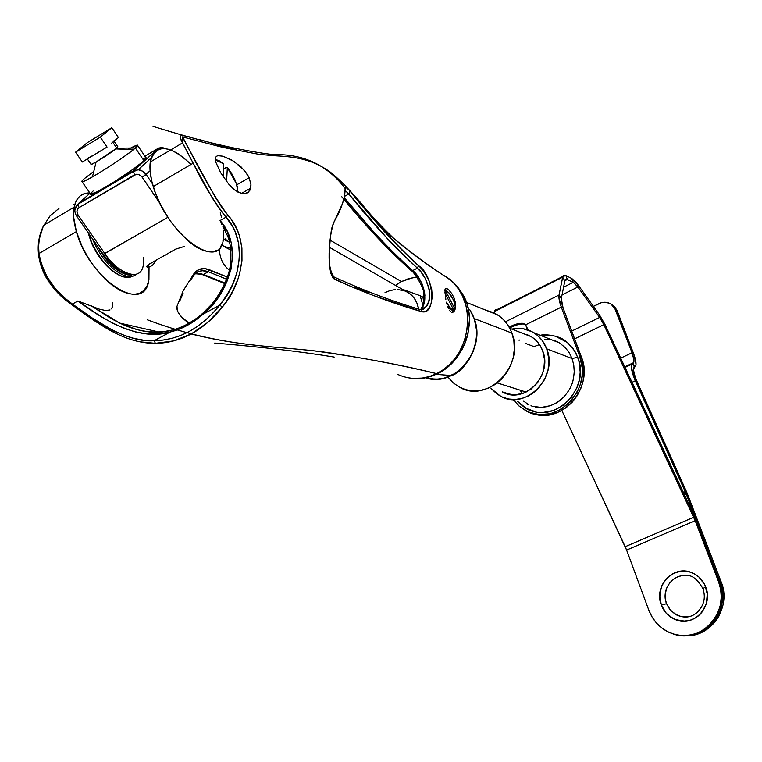 <?xml version="1.0" encoding="UTF-8"?>
<svg xmlns="http://www.w3.org/2000/svg" width="762" height="762" viewBox="0 0 762 762"><rect width="100%" height="100%" fill="white"/><g stroke="black" fill="none" stroke-linecap="round" stroke-linejoin="round"><path stroke-width="1.14" d="M612.667 304.952L617.106 310.61L615.62 309.905L617.106 310.61L633.508 353.358C635.822 359.597 636.527 363.884 635.632 366.217L633.736 367.817C632.936 370.161 633.86 374.409 636.499 380.533L687.715 494.662L721.176 581.882L723.252 589.35L723.9 597.103L723.081 604.828L719.185 615.706L714.966 622.059L709.641 627.402L703.421 631.536L696.544 634.289L685.895 635.641C711.47 637.299 731.701 606.733 721.176 581.882L719.861 581.758C730.406 606.657 710.127 637.299 684.505 635.632L695.182 634.27L702.059 631.517L711.089 624.84L715.899 618.944L719.499 612.162L722.357 600.904L722.443 593.103L719.861 581.758L721.176 581.882L687.01 492.9L686.248 491.147L685.209 491.633L686.343 494.338L687.715 494.662L686.343 494.338L719.861 581.758L686.343 494.338L684.647 495.071L686.343 494.338L685.209 491.633L686.248 491.147L635.47 378.095L633.422 369.808L634.432 367.16L632.679 363.369L631.488 365.093L631.355 366.798L634.013 377.581L635.356 380.762L636.499 380.533L635.356 380.762L685.209 491.633L635.356 380.762C631.927 372.799 630.726 367.284 631.765 364.236L632.679 363.369L634.432 367.16L635.394 366.598L636.022 364.398L634.432 355.978L633.508 353.358L632.05 352.749L633.946 359.95L633.832 362.236L632.984 363.274L634.727 367.065L632.679 363.369L633.689 362.617C634.375 360.826 633.832 357.53 632.05 352.749L614.477 307.638L611.019 304.124L606.447 302.381L601.475 302.676L593.388 306.381L599.075 303.581C603.352 301.628 607.39 301.847 611.181 304.228L615.62 309.905L632.05 352.749L633.508 353.358L617.106 310.61L614.41 306.4L611.181 304.228M620.706 358.15L632.05 352.749L620.706 358.15M632.003 382.333L635.356 380.762L632.003 382.333M683.409 492.423L685.209 491.633L683.409 492.423M634.727 367.065L634.041 367.389L634.727 367.065M703.507 582.492L705.688 586.911L702.897 588.55L705.688 586.911C713.565 605.276 695.011 626.669 677.027 620.22C669.579 617.725 664.359 612.696 661.349 605.142L659.702 595.551L661.645 586.045L666.883 578.053L674.637 572.776L679.104 571.424L683.752 571.014L688.4 571.567L692.868 573.062L698.849 576.948L704.707 584.654L707.317 594.122L706.279 603.914L701.726 612.505L698.335 615.915L694.382 618.553L690.01 620.325L685.39 621.163L676.142 619.935L669.884 616.601L666.35 613.391L661.349 605.142C653.396 586.254 673.198 564.652 691.515 572.51C698.173 575.177 702.897 579.977 705.688 586.911L706.46 589.264M533.171 413.614C561.908 424.615 594.255 387.182 581.425 357.035L563.051 307.905L561.299 307.124L526.028 324.612L561.299 307.124L579.701 356.359C593.703 389.096 555.088 427.93 526.247 410.966L519.398 406.346L513.759 400.183L519.132 406.108L528.466 412.004L539.191 414.623L550.393 413.709L561.089 409.318L570.347 401.793L577.329 391.792L580.396 384.172L582.054 376.142L582.225 368.017L579.701 356.359L581.425 357.035L579.701 356.359L561.299 307.124L563.051 307.905L561.48 302.485L561.308 298.609L559.041 295.027L558.908 297.228L561.299 307.124C559.337 301.762 558.584 297.723 559.041 295.027L561.308 298.609L564.861 280.721L565.718 279.311L567.347 279.473L565.89 275.606L563.766 275.387L562.642 277.197L564.861 280.721L562.642 277.197L559.041 295.027L505.425 321.802L559.041 295.027L562.87 276.435L565.89 275.606L567.347 279.473L574.272 283.007L577.882 287.017L577.825 284.588L576.196 282.454L571.795 278.511L573.243 282.35L571.795 278.511L565.89 275.606L571.795 278.511L577.825 284.588L577.882 287.017L599.637 317.44L603.799 324.669L604.933 324.364L599.532 314.982L599.637 317.44L599.532 314.982L577.825 284.588L599.532 314.982L604.933 324.364L603.799 324.669L695.182 520.684L696.544 520.951L695.639 518.722L694.658 516.512L693.734 517.265L694.658 516.512L604.933 324.364L694.658 516.512L696.544 520.951L695.182 520.684L718.537 581.625C730.872 610.248 702.278 643.776 674.17 634.251C662.111 630.422 653.672 622.44 648.853 610.286L652.148 617.144L656.654 623.23L662.197 628.298L668.569 632.136L675.542 634.613L682.847 635.613L690.201 635.089L697.316 633.06L703.926 629.593L709.746 624.811L714.566 618.896L718.175 612.096L720.442 604.676L721.262 596.913L720.623 589.121L718.537 581.625L719.861 581.758L718.537 581.625L695.182 520.684L626.602 550.059L561.823 410.451L625.192 546.687L693.734 517.265L603.799 324.669L574.634 338.861L603.799 324.669L599.637 317.44L577.882 287.017L562.042 294.923L577.882 287.017L573.243 282.35L567.347 279.473L564.861 280.721L561.308 298.609L563.051 307.905L582.625 360.788L583.949 368.665L583.13 380.81L580.768 388.649L577.034 395.926L572.091 402.355L566.137 407.68L559.413 411.69L552.174 414.242L541.001 415.157L533.752 413.795M684.505 635.632C710.127 637.299 730.406 606.657 719.861 581.758L696.544 520.951L721.071 585.445L722.443 593.103L722.357 600.904L720.804 608.514L717.861 615.648L711.089 624.84L705.279 629.612L698.687 633.07L691.582 635.098L684.505 635.632M494.386 311.553L495.719 309.648L497.205 309.496L494.386 311.553L562.642 277.197L494.386 311.553L494.005 312.972L494.386 311.553M564.861 280.721L567.347 279.473L564.861 280.721M563.575 287.188L573.243 282.35L563.575 287.188M571.719 331.079L599.637 317.44L571.719 331.079M626.602 550.059L625.192 546.687L693.734 517.265L695.182 520.684L626.602 550.059L648.853 610.286L626.602 550.059M676.97 615.144L670.674 610.486L666.54 603.675L661.349 605.142L666.34 613.381L673.951 619.03L683.047 621.211L687.705 620.868L692.239 619.554L696.411 617.353L700.107 614.305L705.441 606.247L701.716 612.515L696.411 617.353L690.001 620.335L683.047 621.211L673.951 619.03L666.34 613.381L661.349 605.142L666.54 603.675L669.75 609.4L675.189 614.201L681.161 616.553L688.353 616.658M694.534 573.9L689.286 571.786L680.933 571.148L672.913 573.576L668.255 576.758L663.378 582.597L660.444 589.75L659.749 597.513L661.349 605.142L659.702 595.56L661.635 586.064L666.864 578.072L674.627 572.776L679.085 571.433L683.743 571.014L688.372 571.567L692.848 573.062M704.479 584.197L707.003 591.664M703.202 588.597L703.84 590.55M676.084 614.705C684.171 618.496 691.267 617.668 697.363 612.219C704.088 605.342 705.926 597.418 702.859 588.454C697.554 579.634 692.582 575.386 687.943 575.72C673.341 572.929 660.664 589.388 666.54 603.675L665.483 599.761L665.293 593.712L666.779 587.883L669.798 582.74L674.103 578.749L677.532 576.901L681.218 575.786L686.991 575.577M528.114 330.022L525.428 324.269L527.447 329.803L525.428 324.269C521.446 323.402 516.169 324.641 509.588 327.955C515.198 325.05 520.122 323.726 524.38 324.002L522.713 323.326C518.655 323.107 514.14 324.402 509.168 327.193L518.265 323.631L522.675 323.317L524.256 323.955M527.542 334.823L532.419 337.433L536.677 341.062L540.144 345.586L542.677 350.825C553.098 375.561 523.904 404.927 502.339 391.897L511.388 394.678M555.879 341.043L552.059 339.966L555.879 341.043M546.725 348.853L572.052 358.54L546.725 348.853L541.925 340.109L537.458 335.394L532.171 331.803L523.18 328.765L516.817 328.432L511.826 329.108C519.674 327.479 526.98 328.679 533.743 332.699C539.734 336.461 544.058 341.843 546.725 348.853C558.708 377.257 525.247 411.023 500.453 396.173L491.033 388.42L497.062 394.087L502.587 397.183L508.654 399.002L515.017 399.478L521.446 398.574L527.675 396.335L533.467 392.83L538.601 388.191L544.611 379.514L548.135 369.475L548.859 358.94L546.725 348.853M519.017 340.252L519.913 339.957M523.094 333.499L531.285 336.699C536.553 339.976 540.353 344.681 542.677 350.825L544.525 359.588L543.897 368.732L542.115 374.647L537.572 382.657L531.171 389.03L523.465 393.202L515.141 394.821L506.921 393.773M550.869 339.747L544.687 339.395L550.869 339.747M523.17 400.812L528.218 404.374L523.17 400.812M530.99 405.727L532.962 406.479M533.991 346.615L539.506 344.595L533.991 346.615L525.77 343.5M522.38 393.563L520.627 391.001L522.38 393.563M532.076 406.232L541.287 407.422L550.612 405.651L556.508 402.86L564.232 396.545C568.462 391.297 570.881 387.467 571.49 385.039C572.729 382.886 573.643 378.428 574.234 371.675L573.757 364.941L572.052 358.54L577.729 357.311C590.264 386.496 558.394 421.586 531.238 410.661C528.761 410.632 524.075 407.489 517.179 401.212M555.05 340.7L559.384 342.871L565.299 347.653L569.185 352.682L572.052 358.54L573.757 364.941L574.234 371.675C573.643 378.428 572.719 382.886 571.49 385.039C570.881 387.467 568.462 391.297 564.232 396.545L559.241 401.031L553.603 404.412L547.554 406.565L541.287 407.422L535.105 406.956M540.582 335.413L551.783 335.337M540.382 335.337C542.896 334.089 559.422 334.623 567.223 342.367L555.06 336.052L561.68 338.661L567.519 342.605L574.51 350.72L576.282 353.93L578.872 360.864L580.215 372.142L579.339 379.828L577.091 387.248L571.376 397.297L563.27 405.279L553.526 410.48L542.992 412.471L539.486 412.385M536 411.928L526.228 408.375L517.56 401.326M567.223 342.367L573.31 348.92L577.729 357.311L572.052 358.54L569.185 352.682L565.299 347.653M526.132 392.078L497.243 382.924L526.132 392.078M459.638 387.248C487.518 403.984 525.323 365.369 511.883 333.08L474.193 318.554L511.883 333.08L513.874 340.919L514.331 349.177L513.226 357.492L510.607 365.503L506.578 372.875L501.339 379.295L495.09 384.486L488.109 388.249L480.698 390.411L473.164 390.896L465.83 389.715L458.981 386.906L452.914 382.6L447.865 376.98M511.883 333.08C508.911 325.145 504.073 319.049 497.376 314.801L486.899 310.601C498.748 313.42 507.073 320.916 511.883 333.08M436.788 379.219L444.303 378.104L455.076 373.447L464.439 365.579L469.459 358.873L474.678 347.272L476.402 338.957L476.631 330.565L474.193 318.554C486.775 349.425 454.381 388.391 425.615 377.781C436.264 380.067 444.827 379.314 451.314 375.523C464.334 372.894 488.318 338.595 469.811 309.829L474.307 318.868L476.24 326.774L476.698 335.099L475.65 343.481L473.145 351.615L469.278 359.159L464.21 365.827L458.143 371.351L451.314 375.523L436.026 374.352L437.236 373.78L436.607 373.666C423.434 379.809 410.537 380.095 397.926 374.523M474.193 318.554L472.707 314.954M461.172 292.008L461.924 293.341M133.083 274.73L125.606 274.368L125.035 275.863C129.759 277.254 133.512 276.72 136.303 274.244C133.512 276.72 129.759 277.254 125.035 275.863L123.301 276.835C110.642 271.863 100.07 260.28 91.554 242.106L88.497 233.134C92.974 251.765 110.29 273.32 123.301 276.835L125.035 275.863C111.547 270.377 100.641 257.956 92.307 238.62C100.641 257.956 111.547 270.377 125.035 275.863L125.606 274.368C114.938 270.386 105.442 260.775 97.117 245.535L103.965 256.584L113.509 267.062L123.301 273.51L127.806 274.901L131.816 275.006M88.011 232.429L91.335 242.64C98.85 258.947 108.433 269.929 120.091 275.587L114.995 272.844L110.023 269.043L100.479 258.594L92.726 245.735L88.011 232.429M123.301 276.835L129.13 277.549L133.798 275.844L127.311 277.587L123.301 276.835M113.862 140.865L112.795 142.246L116.786 148.152L135.388 148.019C140.008 143.761 137.589 144.218 128.13 149.4M93.793 171.412L84.515 178.518L93.793 171.412M90.411 194.262L97.641 191.595L114.576 181.661L133.293 169.097L143.97 160.782L145.894 157.724L137.398 145.094L135.388 148.019L143.97 160.782L146.199 157.81M130.607 148.057L137.398 145.094M90.43 193.948L90.84 194.424C94.164 195.262 134.674 169.621 143.97 160.782L135.388 148.019L116.786 148.152L96.107 161.992L91.088 164.44C92.583 164.678 112.043 152.333 116.786 148.152L117.824 146.733L114.071 141.18M97.165 153.019L107.051 147.066L100.308 137.131L111.833 127.721L118.434 137.512L111.833 127.721L87.43 142.58L75.571 152.181L87.43 142.58L111.833 127.721L100.308 137.131L75.571 152.181L82.315 162.02L107.051 147.066L100.308 137.131L75.571 152.181L82.315 162.02L94.64 154.572L87.078 158.572M116.786 148.152L112.795 142.246L118.434 137.512L111.442 143.323M162.973 147.142L158.448 148.18L144.894 156.248L158.448 148.18L133.54 170.821L78.353 203.568L90.03 193.234L78.353 203.568L74.905 209.779M145.847 157.724L143.237 158.534M93.107 191.014L90.707 193.453M158.696 148.038L133.54 170.821L134.36 174.908L79.086 207.626L78 204.273L79.086 207.626C76.638 209.493 76.295 211.979 78.076 215.075L76.495 215.856L78.076 215.075L104.804 253.575L103.203 254.289L167.907 217.294L104.804 253.575C119.424 275.244 140.36 281.388 143.189 265.9C139.37 285.102 112.557 267.91 104.804 253.575L78.076 215.075L76.943 211.941L77.219 209.893L79.086 207.626L136.35 174.26L138.551 174.469L141.513 176.279L160.182 203.749L142.256 177.203L146.161 174.488L152.476 183.852L146.161 174.488L150.085 170.84L142.256 177.203C139.941 174.346 137.303 173.584 134.36 174.908L133.54 170.821L138.217 169.755L142.656 171.174L146.161 174.488L143.275 171.574L140.237 170.117L138.313 169.764L133.54 170.821L78.353 203.568M184.337 246.45L175.651 249.164L184.337 246.45M149.161 264.119L175.651 249.164L149.161 264.119C146.352 266.224 146.018 267.233 148.161 267.167L146.79 266.471L149.161 264.119M155.524 260.528C154.153 264.319 151.695 266.529 148.161 267.167L148.961 264.243L148.161 267.167M107.28 258.937L111.404 263.414L119.901 270.062M133.217 171.574L135.293 170.336M149.685 263.995L153.524 261.795M135.388 148.019C125.92 156.667 85.315 182.413 82.144 181.785C81.153 181.823 81.944 180.727 84.515 178.518C79.153 183.318 81.791 182.775 92.45 176.87C108.261 167.63 121.939 158.544 133.483 149.619L135.388 148.019M112.795 142.246L113.662 141.465M94.64 154.572L92.345 155.934M158.448 148.18L163.058 147.142M143.589 257.299L143.189 265.9M151.2 157.886L138.217 169.755L133.226 171.488L78.01 204.245C74.438 207.54 73.933 211.407 76.495 215.856L103.203 254.289C113.709 268.624 123.806 275.415 133.512 274.672M122.844 177.241L121.834 178.156L122.844 177.241M148.19 159.296L148.676 160.201L148.19 159.296M176.308 248.822L175.651 249.164L176.308 248.822M402.003 289.15L420.138 295.694L422.9 305.191L420.138 295.694L402.003 289.15M223.571 246.231L225.723 247.46L230.686 248.155L223.895 246.469L221.809 244.526M219.332 248.298C219.599 257.994 222.961 265.281 229.438 270.167C222.961 265.281 219.599 257.994 219.332 248.298M407.251 292.037L411.251 294.894L414.547 298.694L417.005 303.286L418.614 309.058C417.414 302.314 414.376 297.123 409.508 293.475L405.717 291.294M223.933 239.43L228.4 241.811L225.085 238.792M405.022 290.998L397.745 289.512M395.192 289.589L390.049 290.56L385.02 292.618M422.977 297.342L420.138 295.694L422.977 297.342M220.694 172.774L215.894 162.373L215.484 157.763L216.322 156.391L217.875 155.677L223.047 156.229L233.877 161.344L244.412 170.374L249.155 177.708L250.974 184.785L249.841 190.405L247.345 192.996L243.792 193.872L238.03 192.157L233.363 188.852L228.743 184.166L220.694 172.774L215.894 162.373L215.484 157.763L216.322 156.391L217.875 155.677L223.047 156.229L231.981 160.182L241.192 167.002L247.107 173.984L249.155 177.708L250.974 184.785L250.755 187.862L248.307 192.31L243.792 193.872L241.011 193.424L234.925 190.119L228.743 184.166L220.694 172.774M236.791 184.795L249.155 177.708L236.791 184.795M411.861 378.314L411.842 378.314C419.948 379.314 428.006 377.99 436.026 374.352L451.314 375.523L443.998 378.181L437.759 379.162M457.552 287.531L459.048 289.312M461.801 293.141L466.954 304.057L468.411 309.524L469.525 318.868L467.925 334.327L465.601 341.843L462.315 349.053L458.153 355.74L453.238 361.769L447.627 367.046L441.541 371.399L429.292 376.876L422.434 378.304L415.585 378.619M445.865 299.771L444.903 290.046L445.675 288.503L448.266 289.37L451.818 293.608L453.942 297.723L455.305 302.238L455.371 308.41L455.305 302.238L454.533 302.628L455.305 302.238L453.942 297.723L451.818 293.608L448.266 289.37L446.37 288.369L444.998 289.57L445.865 299.771M447.056 304.486L446.418 302.171L447.056 304.486M448.561 308.572L447.77 306.657L448.561 308.572M450.38 311.382L449.437 310.182L450.38 311.382M452.371 312.344L451.371 312.115L453.314 312.049L452.371 312.344M454.523 310.744L453.314 312.049L454.523 310.744L452.371 311.839M219.065 146.056L218.513 146.38L219.065 146.056M191.1 164.421C169.288 144.199 155.677 143.399 150.276 162.011C149.352 168.754 150.352 176.936 153.267 186.576L193.177 163.201L181.423 140.627L180.318 137.455L180.737 135.893M59.017 208.35L50.063 215.903L43.196 226.428L39.253 239.239L38.624 246.278L38.986 253.517L76.381 231.61C73.666 222.104 72.923 213.951 74.152 207.159C76.2 197.587 81.42 192.843 89.811 192.919L85.411 193.358L80.515 195.634L78.496 197.491L75.448 202.578L73.828 209.312L73.704 217.465L76.381 231.61L38.986 253.517L40.396 261.033L42.824 268.424L46.225 275.606L55.388 288.731L63.684 297.151L72.428 304.076L77.905 300.98L100.232 316.03L112.147 322.907L124.111 328.355L135.865 332.042L147.495 333.899L158.925 333.889L170.269 331.994L178.889 329.289L187.29 325.422L195.434 320.335L203.178 314.135L219.694 305.171L212.836 313.106L205.454 320.192L197.558 326.384L189.243 331.546L180.689 335.518L171.926 338.357L163.03 340.09L154.191 340.719L170.269 331.994L154.191 340.719L144.123 340.271L134.017 338.433L123.673 335.175L113.186 330.556L92.183 317.983L72.428 304.076L77.905 300.98L99.298 309.134L105.728 310.563L110.014 309.934L105.728 310.563L99.298 309.134L77.905 300.98C106.67 322.507 141.103 341.138 170.269 331.994L170.536 330.537L171.421 330.146L170.536 330.537L170.269 331.994C181.994 329.155 192.967 323.202 203.178 314.135L212.407 304.8L220.351 294.151L226.695 282.273L230.934 269.519L232.61 256.146L231.277 242.916L226.943 230.819L220.047 220.551L226 217.189L232.448 226.219L235.02 231.391L238.668 243.545L239.516 257.365L236.858 272.977L232.62 284.455L226.809 295.218L219.694 305.171L203.178 314.135L202.825 313.211L203.178 314.135C229.953 293.056 243.992 246.526 220.047 220.551L226 217.189L219.189 208.559L212.684 198.587L193.177 163.201L153.267 186.576C166.878 234.477 219.589 272.472 223.285 239.801M74.686 204.854L73.771 204.692M330.117 240.182L401.469 281.578L395.459 285.379L401.469 281.578L330.117 240.182M136.665 329.451L119.872 323.145L111.033 318.526L90.916 305.638L119.825 323.117C137.265 331.613 154.229 334.013 170.717 330.317M111.357 308.877L112.224 307.315L112.7 302.704M197.606 272.129L202.244 270.72L208.369 271.748L203.483 274.453L225.057 283.121L203.483 274.453L208.369 271.748L209.445 269.786L227.428 277.092L205.102 268.643L198.987 269.51L194.205 273.234L183.166 290.798L176.994 306.276L177.327 310.486L178.508 312.963L182.651 318.125L188.652 323.021M231.8 147.552L235.906 148.495L236.334 149.419L230.543 148.704L199.206 139.446M191.1 137.246L183.099 135.579L182.832 137.827L215.217 197.063L221.399 206.769L231.448 219.713L237.268 230.048L239.42 235.82L241.916 248.021L241.973 260.737L239.716 273.329L237.83 279.425L232.762 291.065L226.152 301.942L222.371 307.038L207.797 322.383L191.205 333.975C246.307 347.834 288.788 346.786 328.793 352.72C368.494 358.864 404.451 365.836 436.683 373.628L443.255 369.732L449.266 364.836L454.647 358.988L459.2 352.396L464.915 339.671L467.668 325.917L467.049 310.591L465.925 305.41L462.344 295.704L458.534 289.093L453.904 283.302L446.522 276.968M363.198 206.311L383.61 230.8L400.717 248.879L420.586 267.738L425.044 273.463L429.054 280.768L431.654 288.903L432.283 296.961L430.94 304.057L429.654 306.981L426.225 311.048L422.405 311.868L373.418 295.542L345.691 284.255L332.88 277.93L330.679 273.025L329.336 262.042L329.422 248.888L330.565 235.42L333.013 224.247L342.49 203.559L344.634 195.786L345.186 187.614L346.015 187.509L348.739 189.757L358.969 201.254M408.041 377.762L412.775 378.4L422.443 378.076L429.625 376.457L436.683 373.628C404.451 365.836 368.494 358.864 328.793 352.72C288.788 346.786 246.307 347.834 191.205 333.975L173.526 340.919L155.391 343.329L139.76 341.805M71.609 304.4C86.116 315.716 101.47 325.66 117.681 334.251C130.54 340.385 143.113 343.414 155.391 343.329L154.191 340.719C128.292 342.776 97.727 323.04 72.428 304.076L71.028 303.99L72.428 304.076C54.388 291.989 43.243 275.13 38.986 253.517C37.919 242.964 39.529 233.515 43.815 225.161C35.957 240.916 36.328 257.699 44.948 275.473C55.093 292.732 64.599 299.476 71.237 304.295C79.562 309.886 98.86 325.355 117.558 334.194L113.033 331.946M75.933 307.486L75.343 307.057M47.701 279.902L44.825 274.853M44.339 224.838L44.71 224.18M229.343 239.373L229.6 240.287M416.804 277.063L413.137 277.539L401.469 281.578L408.184 278.778L416.804 277.063M421.31 309.096L420.938 309.705M149.038 266.986L148.552 281.654C143.323 314.535 88.944 278.911 76.381 231.61L82.267 246.898L87.735 257.004L94.155 266.567L104.985 279.006L112.566 285.55L120.072 290.389L127.197 293.37L133.664 294.389L139.246 293.456L143.742 290.627L146.999 286.045L148.923 279.911L149.038 266.986M220.656 221.913L220.047 220.551L220.656 221.913M221.818 224.495L221.237 223.228L221.818 224.495M223.056 226.895L225.542 229.924M231.619 149.39L231.057 149.285M234.62 149.495L234.02 148.895L235.906 148.495L234.02 148.895L228.209 148.066L232.296 148.266L234.658 149.285M179.508 301.581L183.042 293.399M190.652 280.121L193.967 275.339L194.205 273.234L193.967 275.339M194.586 274.568C198.253 270.691 202.844 269.748 208.369 271.748L226.657 279.216L208.369 271.748L209.445 269.786C203.159 267.452 198.082 268.605 194.205 273.234M369.17 292.551L354.359 286.617M420.691 309.686L424.11 302.59L424.882 295.551L424.51 291.798L422.291 284.312L417.614 276.196L412.661 270.615L417.347 268.157L421.205 272.377L425.177 278.34L429.197 289.208L429.616 296.57L428.692 301.514L426.32 306.524L423.624 309.248M345.291 190.595L348.825 193.996L344.519 196.377L348.825 193.996L390.868 242.668L417.347 268.157L412.661 270.615L394.735 254.051L377.457 236.21L344.243 197.644C366.37 225.076 389.182 249.403 412.661 270.615L411.042 270.472L412.661 270.615C421.643 276.863 429.873 299.923 421.034 309.239L426.32 306.524L421.7 310.029M338.214 214.351L341.786 205.911M423.662 302.133L422.977 297.19L423.748 293.627L423.662 302.133M448.904 278.711C478.526 299.961 471.497 358.169 436.683 373.628L437.236 373.78C466.411 360.75 479.069 316.059 461.22 292.256C458.753 287.874 454.619 283.34 448.828 278.654C431.692 267.976 413.309 254.537 393.687 238.344C380.743 225.943 369.56 213.874 360.159 202.12C347.967 188.062 337.928 177.994 330.041 171.907C309.601 157.477 291.351 156.734 272.977 155.658L258.651 154.286L222.952 147.437L182.547 136.931L182.489 142.904L184.128 146.133M217.16 250.117L214.941 251.203L209.712 251.898L203.559 250.593L196.72 247.307L189.452 242.135L178.384 231.257L171.355 222.333L164.925 212.493L159.401 202.13L154.991 191.691L151.895 181.604L150.219 172.307L150.505 160.62L152.514 154.791L155.867 150.781L160.411 148.723L163.068 148.438L169.021 149.362M172.25 150.543L179.07 154.295L189.69 163.011M220.247 212.865L221.618 217.58M223.79 230.648L222.942 241.287M221.99 244.126L220.694 246.555M195.358 273.768L203.483 274.453L199.387 273.434L195.472 273.739M341.814 196.777C364.16 224.352 387.125 248.774 410.728 270.034L411.042 270.472C387.829 249.65 365.455 225.838 343.9 199.015M345.129 190.519L348.825 193.996L350.025 191.11L348.825 193.996C371.037 221.837 393.878 246.555 417.347 268.157L418.519 265.671C395.059 243.926 372.227 219.075 350.025 191.11C346.358 187.014 344.7 186.328 345.053 189.062C345.253 197.549 341.633 208.388 334.185 221.59L333.451 223.542L334.185 221.59C328.546 235.001 326.203 273.644 334.499 279.216C364.446 292.818 393.744 303.695 422.405 311.868C436.797 314.192 433.635 274.682 418.519 265.671L417.347 268.157C426.091 274.377 434.521 297.37 426.32 306.524L421.586 309.963C392.973 301.571 363.703 290.541 333.794 276.873L334.499 279.216L333.823 276.892C329.727 270.634 328.308 261.242 329.546 248.698C330.298 236.62 331.28 228.991 332.499 225.8M420.929 309.763L422.405 311.868L420.929 309.763M345.129 191.214L345.053 189.062M176.994 306.276L177.013 309.277L176.994 306.276C176.27 311.372 180.251 317.021 188.947 323.221M334.194 357.073C301.104 351.615 261.29 346.939 214.741 343.062M194.777 319.583L188.052 323.717M203.378 312.734L202.825 313.211C192.824 322.069 182.061 327.841 170.536 330.537C155.219 334.375 138.332 331.908 119.872 323.145L158.829 331.975M219.627 145.323L219.713 145.351C232.258 149.457 237.649 150.505 235.906 148.495M154.191 340.719L155.391 343.329C167.621 343.224 179.556 340.109 191.205 333.975C202.911 327.508 213.303 318.526 222.371 307.038L219.694 305.171C200.93 328.317 179.099 340.176 154.191 340.719M182.766 135.731C179.527 135.093 179.441 137.484 182.499 142.913L150.276 162.011M186.176 150.028L193.177 163.201C202.597 182.813 213.541 200.806 226 217.189L227.895 215.198C207.35 187.928 185.052 140.675 182.575 137.036M219.694 305.171L222.371 307.038C244.335 281.95 250.022 238.773 227.895 215.198L226 217.189C247.507 239.725 241.087 281.359 219.694 305.171M453.38 311.306L447.818 306.791L453.38 311.306L453.714 310.096L444.827 292.741L453.714 310.096C451.514 309.667 449.104 307.115 446.484 302.438L450.132 307.734L453.714 310.096L453.38 311.306L451.59 312.21L453.38 311.306M451.885 312.277L452.399 311.801L451.885 312.277M454.724 310.553L453.4 311.22L454.724 310.553L455.457 307.572L453.58 300.19L448.97 292.856L445.389 290.455L455.066 309.343L454.724 310.553M444.884 290.151L445.627 290.484L444.884 290.151M445.389 290.455C449.875 292.598 453.19 297.723 455.333 305.829L455.066 309.343L445.389 290.455M215.341 159.496L217.922 160.277L215.341 159.496M223.018 176.527L223.723 163.82L219.218 160.782L215.398 159.991L223.723 163.82L223.018 176.527M223.752 168.869L226.466 167.297L227.333 167.507L226.59 181.537L227.333 167.507L236.506 183.842L237.82 192.043L237.22 186.433L235.067 180.013L231.629 173.431L227.333 167.507L223.457 168.535L223.304 176.965L223.752 168.869M437.007 373.704C400.745 364.741 359.721 357.121 313.954 350.844C268.119 345.615 217.16 346.224 147.447 319.84M450.723 279.911C427.215 265.338 403.746 247.698 380.305 227M345.024 188.281C327.222 165.002 303.409 153.791 273.587 154.657C240.935 150.781 200.73 141.341 152.991 126.349M624.764 366.846L633.689 362.617M631.765 364.236L625.031 367.417M562.87 276.435L494.671 310.772M524.38 324.002L522.713 323.326M559.384 342.871L533.743 332.699M531.285 336.699L509.778 328.308M527.075 404.193L528.904 404.746M497.376 314.801L466.373 302.371M457.448 286.979L462.915 294.97M91.554 242.106L91.335 242.64M91.088 164.44L87.354 158.972M90.84 194.424L82.144 181.785M92.45 176.87L96.107 161.992M133.483 149.619L115.843 148.914M133.226 172.117L137.227 169.745M121.834 177.765L121.425 178.489M225.962 247.555L230.915 250.165M329.603 247.421L409.508 293.475M250.688 188.176L241.316 193.51M43.815 225.152L74.152 207.159M423.348 294.484L423.834 294.237M411.061 270.491C414.233 271.672 424.586 289.217 423.662 293.075C424.482 299.866 423.605 305.248 421.034 309.239M189.043 323.164C176.117 312.734 181.061 315.097 178.146 312.315M196.101 273.606L202.321 274.577M202.559 274.682L224.838 283.607M222.942 226.685L227.667 236.106C230.943 244.297 231.743 254.67 230.057 267.233C227.505 281.854 216.865 298.723 210.969 305.01L202.825 313.23"/></g></svg>
